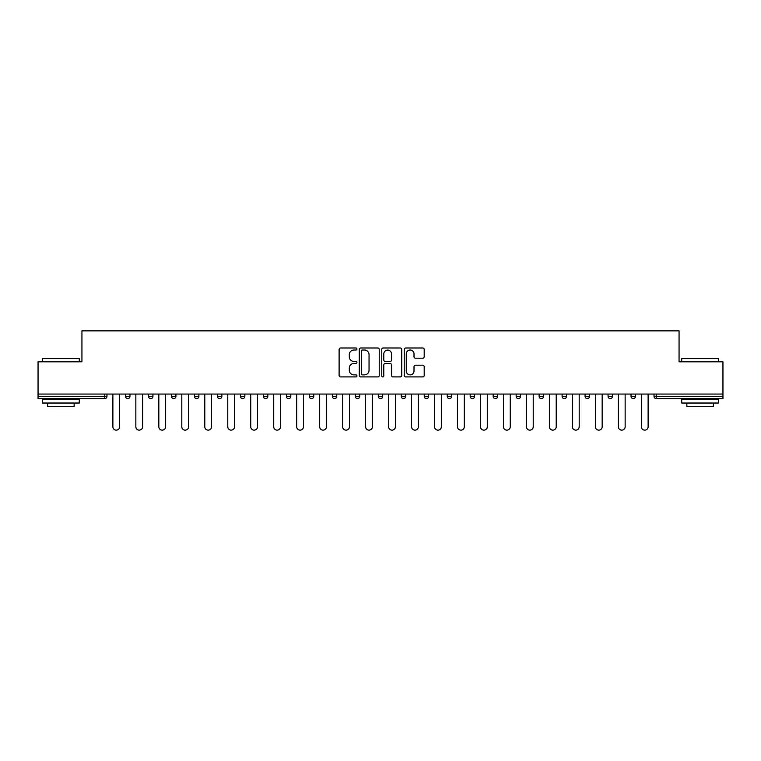 <?xml version="1.0" encoding="UTF-8"?>
<svg xmlns="http://www.w3.org/2000/svg" width="761" height="761" viewBox="0 0 761 761"><rect width="100%" height="100%" fill="white"/><g stroke="black" fill="none" stroke-linecap="round" stroke-linejoin="round"><path stroke-width="1.14" d="M356.938 349.014A1.008 1.008 0 0 0 355.92 347.996L340.557 347.996A1.446 1.446 0 0 0 339.111 349.442L339.111 375.468A1.446 1.446 0 0 0 340.557 376.914L355.92 376.914A1.008 1.008 0 0 0 356.938 375.905A1.008 1.008 0 0 0 355.92 374.888L353.932 374.888A4.623 4.623 0 0 1 349.309 370.265L349.309 368.096A4.623 4.623 0 0 1 353.932 363.473L355.92 363.473A1.008 1.008 0 0 0 356.938 362.455A1.008 1.008 0 0 0 355.92 361.446L353.932 361.446A4.623 4.623 0 0 1 349.309 356.814L349.309 354.655A4.623 4.623 0 0 1 353.932 350.022L355.92 350.022A1.008 1.008 0 0 0 356.938 349.014M422.755 358.193A1.446 1.446 0 0 0 424.2 356.747L424.2 349.442A1.446 1.446 0 0 0 422.755 347.996L405.689 347.996A1.446 1.446 0 0 0 404.243 349.442L404.243 375.468A1.446 1.446 0 0 0 405.689 376.914L422.755 376.914A1.446 1.446 0 0 0 424.2 375.468L424.2 366.65A1.446 1.446 0 0 0 422.755 365.204L415.449 365.204A1.446 1.446 0 0 0 414.003 366.65L414.003 371.026A3.872 3.872 0 0 1 410.141 374.888A3.872 3.872 0 0 1 406.269 371.026L406.269 353.894A3.872 3.872 0 0 1 410.141 350.022A3.872 3.872 0 0 1 414.003 353.894L414.003 356.747A1.446 1.446 0 0 0 415.449 358.193L422.755 358.193M38.05 394.055L38.05 361.798L81.941 361.798L81.941 330.864L679.059 330.864L679.059 361.798L722.95 361.798L722.95 394.055L38.05 394.055L38.05 396.405L104.771 396.405L104.771 394.055M379.235 349.442A1.446 1.446 0 0 0 377.789 347.996L360.733 347.996A1.446 1.446 0 0 0 359.287 349.442L359.287 375.468A1.446 1.446 0 0 0 360.733 376.914L377.789 376.914A1.446 1.446 0 0 0 379.235 375.468L379.235 349.442M383.211 347.996L400.267 347.996A1.446 1.446 0 0 1 401.713 349.442L401.713 375.468A1.446 1.446 0 0 1 400.267 376.914L392.971 376.914A1.446 1.446 0 0 1 391.525 375.468L391.525 364.919A1.446 1.446 0 0 0 390.079 363.473L385.237 363.473A1.446 1.446 0 0 0 383.791 364.919L383.791 375.905A1.008 1.008 0 0 1 382.773 376.914A1.008 1.008 0 0 1 381.765 375.905L381.765 349.442A1.446 1.446 0 0 1 383.211 347.996M104.771 398.621A2.207 2.207 0 0 0 106.978 396.405L104.771 396.405L104.771 398.621A2.207 2.207 0 0 0 106.978 396.405L106.978 394.055L106.978 396.405A2.207 2.207 0 0 1 104.771 398.621L38.05 398.621L38.05 396.405M722.95 394.055L722.95 398.621L656.229 398.621A2.207 2.207 0 0 1 654.022 396.405L654.022 394.055L654.022 396.405L722.95 396.405M125.536 394.055L125.536 396.405L125.536 394.055M127.753 398.621A2.207 2.207 0 0 1 125.536 396.405A2.207 2.207 0 0 0 127.753 398.621A2.207 2.207 0 0 0 129.96 396.405L129.96 394.055L129.96 396.405A2.207 2.207 0 0 1 127.753 398.621A2.207 2.207 0 0 1 125.536 396.405L129.96 396.405M148.519 394.055L148.519 396.405L148.519 394.055M152.932 394.055L152.932 396.405L152.932 394.055M171.491 396.405A2.207 2.207 0 0 0 173.708 398.621A2.207 2.207 0 0 0 175.915 396.405A2.207 2.207 0 0 1 173.708 398.621A2.207 2.207 0 0 0 175.915 396.405L175.915 394.055L175.915 396.405L171.491 396.405A2.207 2.207 0 0 0 173.708 398.621A2.207 2.207 0 0 1 171.491 396.405L171.491 394.055M194.474 394.055L194.474 396.405L194.474 394.055M198.887 394.055L198.887 396.405L198.887 394.055M217.446 394.055L217.446 396.405L217.446 394.055M221.87 394.055L221.87 396.405L221.87 394.055M244.842 394.055L244.842 396.405L240.428 396.405A2.207 2.207 0 0 0 242.635 398.621A2.207 2.207 0 0 1 240.428 396.405L240.428 394.055M263.401 394.055L263.401 396.405L263.401 394.055M267.824 394.055L267.824 396.405L267.824 394.055M290.797 394.055L290.797 396.405L286.383 396.405A2.207 2.207 0 0 0 288.59 398.621A2.207 2.207 0 0 1 286.383 396.405L286.383 394.055M309.356 394.055L309.356 396.405L309.356 394.055M313.779 394.055L313.779 396.405L313.779 394.055M332.338 394.055L332.338 396.405L332.338 394.055M336.752 394.055L336.752 396.405L336.752 394.055M355.311 396.405A2.207 2.207 0 0 0 357.527 398.621A2.207 2.207 0 0 0 359.734 396.405A2.207 2.207 0 0 1 357.527 398.621A2.207 2.207 0 0 0 359.734 396.405L359.734 394.055L359.734 396.405L355.311 396.405A2.207 2.207 0 0 0 357.527 398.621A2.207 2.207 0 0 1 355.311 396.405L355.311 394.055M378.293 394.055L378.293 396.405L378.293 394.055M382.707 394.055L382.707 396.405L382.707 394.055M401.266 394.055L401.266 396.405L401.266 394.055M405.689 394.055L405.689 396.405L405.689 394.055M428.662 394.055L428.662 396.405A2.207 2.207 0 0 1 426.455 398.621A2.207 2.207 0 0 1 424.248 396.405L424.248 394.055M451.644 394.055L451.644 396.405A2.207 2.207 0 0 1 449.428 398.621A2.207 2.207 0 0 1 447.221 396.405L447.221 394.055M474.617 394.055L474.617 396.405A2.207 2.207 0 0 1 472.41 398.621A2.207 2.207 0 0 1 470.203 396.405L470.203 394.055M497.599 394.055L497.599 396.405A2.207 2.207 0 0 1 495.382 398.621A2.207 2.207 0 0 1 493.176 396.405L493.176 394.055M518.365 398.621A2.207 2.207 0 0 0 520.572 396.405L520.572 394.055L520.572 396.405A2.207 2.207 0 0 1 518.365 398.621A2.207 2.207 0 0 1 516.158 396.405L516.158 394.055M543.554 394.055L543.554 396.405A2.207 2.207 0 0 1 541.337 398.621A2.207 2.207 0 0 1 539.13 396.405L539.13 394.055M562.113 394.055L562.113 396.405L562.113 394.055M566.526 394.055L566.526 396.405A2.207 2.207 0 0 1 564.32 398.621A2.207 2.207 0 0 1 562.113 396.405L566.526 396.405A2.207 2.207 0 0 1 564.32 398.621M587.292 398.621A2.207 2.207 0 0 0 589.509 396.405L589.509 394.055L589.509 396.405A2.207 2.207 0 0 1 587.292 398.621A2.207 2.207 0 0 1 585.085 396.405L585.085 394.055M608.068 394.055L608.068 396.405L608.068 394.055M612.481 394.055L612.481 396.405A2.207 2.207 0 0 1 610.274 398.621A2.207 2.207 0 0 1 608.068 396.405L612.481 396.405A2.207 2.207 0 0 1 610.274 398.621A2.207 2.207 0 0 0 612.481 396.405M631.04 396.405A2.207 2.207 0 0 0 633.247 398.621A2.207 2.207 0 0 0 635.464 396.405L635.464 394.055L635.464 396.405L631.04 396.405A2.207 2.207 0 0 0 633.247 398.621A2.207 2.207 0 0 1 631.04 396.405L631.04 394.055M150.726 398.621A2.207 2.207 0 0 1 148.519 396.405A2.207 2.207 0 0 0 150.726 398.621A2.207 2.207 0 0 0 152.932 396.405A2.207 2.207 0 0 1 150.726 398.621A2.207 2.207 0 0 1 148.519 396.405L152.932 396.405A2.207 2.207 0 0 1 150.726 398.621M196.68 398.621A2.207 2.207 0 0 1 194.474 396.405A2.207 2.207 0 0 0 196.68 398.621A2.207 2.207 0 0 0 198.887 396.405A2.207 2.207 0 0 1 196.68 398.621A2.207 2.207 0 0 1 194.474 396.405L198.887 396.405A2.207 2.207 0 0 1 196.68 398.621M219.663 398.621A2.207 2.207 0 0 1 217.446 396.405A2.207 2.207 0 0 0 219.663 398.621A2.207 2.207 0 0 0 221.87 396.405A2.207 2.207 0 0 1 219.663 398.621A2.207 2.207 0 0 1 217.446 396.405L221.87 396.405A2.207 2.207 0 0 1 219.663 398.621M242.635 398.621A2.207 2.207 0 0 0 244.842 396.405A2.207 2.207 0 0 1 242.635 398.621A2.207 2.207 0 0 1 240.428 396.405M265.618 398.621A2.207 2.207 0 0 1 263.401 396.405L267.824 396.405A2.207 2.207 0 0 1 265.618 398.621A2.207 2.207 0 0 0 267.824 396.405M288.59 398.621A2.207 2.207 0 0 0 290.797 396.405A2.207 2.207 0 0 1 288.59 398.621A2.207 2.207 0 0 1 286.383 396.405M311.572 398.621A2.207 2.207 0 0 1 309.356 396.405A2.207 2.207 0 0 0 311.572 398.621A2.207 2.207 0 0 0 313.779 396.405A2.207 2.207 0 0 1 311.572 398.621A2.207 2.207 0 0 1 309.356 396.405L313.779 396.405M334.545 398.621A2.207 2.207 0 0 1 332.338 396.405A2.207 2.207 0 0 0 334.545 398.621A2.207 2.207 0 0 0 336.752 396.405A2.207 2.207 0 0 1 334.545 398.621A2.207 2.207 0 0 1 332.338 396.405L336.752 396.405A2.207 2.207 0 0 1 334.545 398.621M380.5 398.621A2.207 2.207 0 0 1 378.293 396.405L382.707 396.405A2.207 2.207 0 0 1 380.5 398.621A2.207 2.207 0 0 0 382.707 396.405M403.473 398.621A2.207 2.207 0 0 1 401.266 396.405A2.207 2.207 0 0 0 403.473 398.621A2.207 2.207 0 0 0 405.689 396.405A2.207 2.207 0 0 1 403.473 398.621A2.207 2.207 0 0 1 401.266 396.405L405.689 396.405M362.322 350.022A1.008 1.008 0 0 0 361.304 351.04L361.304 373.879A1.008 1.008 0 0 0 362.322 374.888L364.414 374.888A4.623 4.623 0 0 0 369.047 370.265L369.047 354.655A4.623 4.623 0 0 0 364.414 350.022L362.322 350.022M391.525 353.96A3.872 3.872 0 0 0 387.653 350.098A3.872 3.872 0 0 0 383.791 353.96L383.791 360.001A1.446 1.446 0 0 0 385.237 361.446L390.079 361.446A1.446 1.446 0 0 0 391.525 360.001L391.525 353.96M112.875 394.055L112.875 426.75A3.386 3.386 0 0 0 116.262 430.136A3.386 3.386 0 0 0 119.648 426.75L119.648 394.055M135.848 394.055L135.848 426.75A3.386 3.386 0 0 0 139.234 430.136A3.386 3.386 0 0 0 142.63 426.75L142.63 394.055M158.83 394.055L158.83 426.75A3.386 3.386 0 0 0 162.217 430.136A3.386 3.386 0 0 0 165.603 426.75L165.603 394.055M181.803 394.055L181.803 426.75A3.386 3.386 0 0 0 185.189 430.136A3.386 3.386 0 0 0 188.585 426.75L188.585 394.055M204.785 394.055L204.785 426.75A3.386 3.386 0 0 0 208.172 430.136A3.386 3.386 0 0 0 211.558 426.75L211.558 394.055M227.758 394.055L227.758 426.75A3.386 3.386 0 0 0 231.144 430.136A3.386 3.386 0 0 0 234.531 426.75L234.531 394.055M42.473 358.555L79.287 358.555L42.473 358.555L42.473 361.798M79.287 403.035L42.473 403.035L42.473 399.354L79.287 399.354L79.287 403.035M74.14 403.035L74.14 406.422L47.62 406.422L47.62 403.035M681.713 358.555L718.527 358.555L681.713 358.555L681.713 361.798M718.527 403.035L681.713 403.035L681.713 399.354L718.527 399.354L718.527 403.035M713.38 403.035L713.38 406.422L686.86 406.422L686.86 403.035M250.74 394.055L250.74 426.75A3.386 3.386 0 0 0 254.126 430.136A3.386 3.386 0 0 0 257.513 426.75L257.513 394.055M273.713 394.055L273.713 426.75A3.386 3.386 0 0 0 277.099 430.136A3.386 3.386 0 0 0 280.486 426.75L280.486 394.055M296.695 394.055L296.695 426.75A3.386 3.386 0 0 0 300.081 430.136A3.386 3.386 0 0 0 303.468 426.75L303.468 394.055M319.668 394.055L319.668 426.75A3.386 3.386 0 0 0 323.054 430.136A3.386 3.386 0 0 0 326.44 426.75L326.44 394.055M342.65 394.055L342.65 426.75A3.386 3.386 0 0 0 346.036 430.136A3.386 3.386 0 0 0 349.423 426.75L349.423 394.055M365.622 394.055L365.622 426.75A3.386 3.386 0 0 0 369.009 430.136A3.386 3.386 0 0 0 372.395 426.75L372.395 394.055M388.605 394.055L388.605 426.75A3.386 3.386 0 0 0 391.991 430.136A3.386 3.386 0 0 0 395.378 426.75L395.378 394.055M411.577 394.055L411.577 426.75A3.386 3.386 0 0 0 414.964 430.136A3.386 3.386 0 0 0 418.35 426.75L418.35 394.055M434.56 394.055L434.56 426.75A3.386 3.386 0 0 0 437.946 430.136A3.386 3.386 0 0 0 441.332 426.75L441.332 394.055M457.532 394.055L457.532 426.75A3.386 3.386 0 0 0 460.919 430.136A3.386 3.386 0 0 0 464.305 426.75L464.305 394.055M480.514 394.055L480.514 426.75A3.386 3.386 0 0 0 483.901 430.136A3.386 3.386 0 0 0 487.287 426.75L487.287 394.055M503.487 394.055L503.487 426.75A3.386 3.386 0 0 0 506.874 430.136A3.386 3.386 0 0 0 510.26 426.75L510.26 394.055M526.469 394.055L526.469 426.75A3.386 3.386 0 0 0 529.856 430.136A3.386 3.386 0 0 0 533.242 426.75L533.242 394.055M549.442 394.055L549.442 426.75A3.386 3.386 0 0 0 552.828 430.136A3.386 3.386 0 0 0 556.215 426.75L556.215 394.055M572.415 394.055L572.415 426.75A3.386 3.386 0 0 0 575.811 430.136A3.386 3.386 0 0 0 579.197 426.75L579.197 394.055M595.397 394.055L595.397 426.75A3.386 3.386 0 0 0 598.783 430.136A3.386 3.386 0 0 0 602.17 426.75L602.17 394.055M618.37 394.055L618.37 426.75A3.386 3.386 0 0 0 621.766 430.136A3.386 3.386 0 0 0 625.152 426.75L625.152 394.055M641.352 394.055L641.352 426.75A3.386 3.386 0 0 0 644.738 430.136A3.386 3.386 0 0 0 648.125 426.75L648.125 394.055M656.229 394.055L656.229 398.621M426.455 398.621A2.207 2.207 0 0 0 428.662 396.405L424.248 396.405M449.428 398.621A2.207 2.207 0 0 0 451.644 396.405L447.221 396.405M472.41 398.621A2.207 2.207 0 0 0 474.617 396.405L470.203 396.405M495.382 398.621A2.207 2.207 0 0 0 497.599 396.405L493.176 396.405M520.572 396.405L516.158 396.405M541.337 398.621A2.207 2.207 0 0 0 543.554 396.405L539.13 396.405M589.509 396.405L585.085 396.405M633.247 398.621A2.207 2.207 0 0 0 635.464 396.405M79.287 361.798L79.287 358.555M70.897 399.354L70.897 398.621M50.863 399.354L50.863 398.621M718.527 361.798L718.527 358.555M710.137 399.354L710.137 398.621M690.103 399.354L690.103 398.621"/></g></svg>
